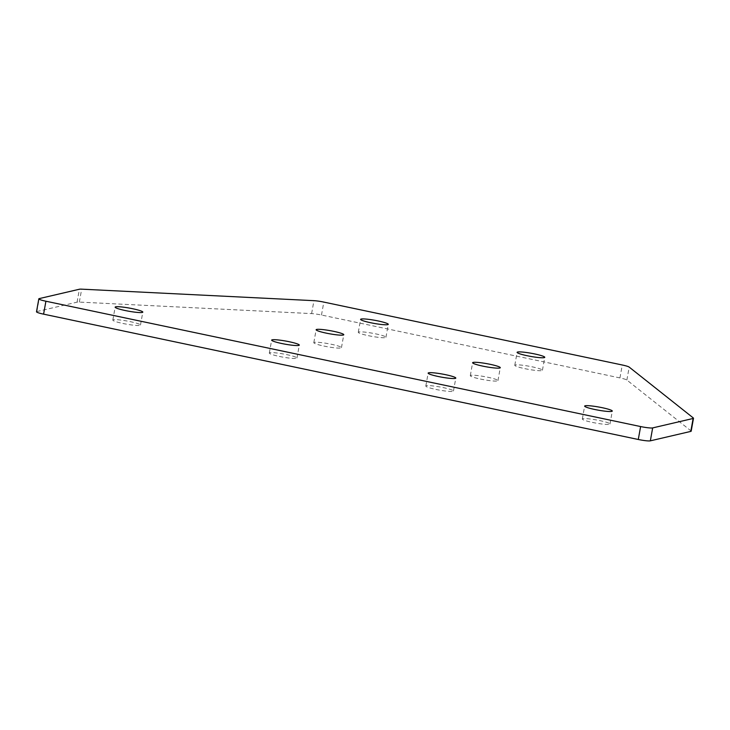 <?xml version="1.0" encoding="UTF-8"?>
<svg xmlns="http://www.w3.org/2000/svg" width="730" height="730" viewBox="0 0 730 730"><rect width="100%" height="100%" fill="white"/><g stroke="black" fill="none" stroke-linecap="round" stroke-linejoin="round"><path stroke-width="0.55" stroke-dasharray="3.65 2.74" d="M524.824 368.65A14.053 1.588 10.2 0 0 542.436 370.247A14.053 1.588 10.2 0 0 532.389 366.88A14.053 1.588 10.2 0 0 514.787 365.274A14.053 1.588 10.2 0 0 524.824 368.65M368.331 335.663A14.053 1.588 10.2 0 0 385.942 337.269A14.053 1.588 10.2 0 0 375.895 333.902A14.053 1.588 10.2 0 0 358.284 332.296A14.053 1.588 10.2 0 0 368.331 335.663M323.846 346.047A14.053 1.588 10.2 0 0 341.457 347.653A14.053 1.588 10.2 0 0 331.411 344.286A14.053 1.588 10.2 0 0 313.809 342.68A14.053 1.588 10.2 0 0 323.846 346.047M122.868 323.454A14.053 1.588 10.2 0 0 140.479 325.051A14.053 1.588 10.2 0 0 130.433 321.684A14.053 1.588 10.2 0 0 112.822 320.078A14.053 1.588 10.2 0 0 122.868 323.454M279.371 356.432A14.053 1.588 10.2 0 0 296.973 358.038A14.053 1.588 10.2 0 0 286.926 354.671A14.053 1.588 10.2 0 0 269.324 353.065A14.053 1.588 10.2 0 0 279.371 356.432M480.349 379.034A14.053 1.588 10.2 0 0 497.951 380.631A14.053 1.588 10.2 0 0 487.905 377.264A14.053 1.588 10.2 0 0 470.302 375.658A14.053 1.588 10.2 0 0 480.349 379.034M435.865 389.418A14.053 1.588 10.2 0 0 453.476 391.015A14.053 1.588 10.2 0 0 443.429 387.648A14.053 1.588 10.2 0 0 425.818 386.042A14.053 1.588 10.2 0 0 435.865 389.418M592.358 422.396A14.053 1.588 10.2 0 0 609.97 424.002A14.053 1.588 10.2 0 0 599.923 420.635A14.053 1.588 10.2 0 0 582.321 419.029A14.053 1.588 10.2 0 0 592.358 422.396M691.173 431.174A9.919 1.122 10.2 0 0 691.009 430.901L626.869 380.038A9.919 1.122 10.2 0 0 619.943 377.921L321.492 315.022A9.919 1.122 10.2 0 0 311.61 313.599L79.342 302.092A10.275 1.168 10.2 0 0 77.079 302.165L36.874 311.546A9.919 1.122 10.2 0 0 36.5 311.774M36.874 311.546L39.192 298.616M77.079 302.165L79.406 289.235M79.342 302.092L81.669 289.162M311.61 313.599L313.937 300.669M321.492 315.022L323.819 302.092M619.943 377.921L622.27 364.991M626.869 380.038L629.196 367.108M691.009 430.901L693.327 417.98M542.436 370.247L544.762 357.326M385.942 337.269L388.269 324.339M341.457 347.653L343.784 334.723M140.479 325.051L142.806 312.13M296.973 358.038L299.3 345.107M497.951 380.631L500.278 367.71M453.476 391.015L455.803 378.094M609.97 424.002L612.297 411.072M582.321 419.029L584.648 406.099M425.818 386.042L428.145 373.112M470.302 375.658L472.629 362.728M269.324 353.065L271.651 340.134M112.822 320.078L115.148 307.148M313.809 342.68L316.126 329.75M358.284 332.296L360.611 319.366M514.787 365.274L517.114 352.344"/><path stroke-width="1.09" d="M527.151 355.72A14.053 1.588 10.2 0 0 544.762 357.326A14.053 1.588 10.2 0 0 534.716 353.95A14.053 1.588 10.2 0 0 517.114 352.344A14.053 1.588 10.2 0 0 527.151 355.72M370.657 322.733A14.053 1.588 10.2 0 0 388.269 324.339A14.053 1.588 10.2 0 0 378.222 320.972A14.053 1.588 10.2 0 0 360.611 319.366A14.053 1.588 10.2 0 0 370.657 322.733M326.173 333.117A14.053 1.588 10.2 0 0 343.784 334.723A14.053 1.588 10.2 0 0 333.738 331.356A14.053 1.588 10.2 0 0 316.126 329.75A14.053 1.588 10.2 0 0 326.173 333.117M125.195 310.524A14.053 1.588 10.2 0 0 142.806 312.13A14.053 1.588 10.2 0 0 132.76 308.754A14.053 1.588 10.2 0 0 115.148 307.148A14.053 1.588 10.2 0 0 125.195 310.524M281.698 343.501A14.053 1.588 10.2 0 0 299.3 345.107A14.053 1.588 10.2 0 0 289.253 341.74A14.053 1.588 10.2 0 0 271.651 340.134A14.053 1.588 10.2 0 0 281.698 343.501M482.676 366.104A14.053 1.588 10.2 0 0 500.278 367.71A14.053 1.588 10.2 0 0 490.231 364.334A14.053 1.588 10.2 0 0 472.629 362.728A14.053 1.588 10.2 0 0 482.676 366.104M438.192 376.488A14.053 1.588 10.2 0 0 455.803 378.094A14.053 1.588 10.2 0 0 445.756 374.718A14.053 1.588 10.2 0 0 428.145 373.112A14.053 1.588 10.2 0 0 438.192 376.488M594.685 409.466A14.053 1.588 10.2 0 0 612.297 411.072A14.053 1.588 10.2 0 0 602.25 407.705A14.053 1.588 10.2 0 0 584.648 406.099A14.053 1.588 10.2 0 0 594.685 409.466M39.192 298.616A9.919 1.122 10.2 0 0 38.827 298.844A9.919 1.122 10.2 0 0 45.917 301.225L640.611 426.557A9.919 1.122 10.2 0 0 652.666 427.908L693.126 418.463A9.919 1.122 10.2 0 0 693.5 418.244A9.919 1.122 10.2 0 0 693.327 417.98L629.196 367.108A9.919 1.122 10.2 0 0 622.27 364.991L323.819 302.092A9.919 1.122 10.2 0 0 313.937 300.669L81.669 289.162A10.275 1.168 10.2 0 0 79.406 289.235L39.192 298.616M38.827 298.844L36.5 311.774A9.919 1.122 10.2 0 0 43.59 314.155L638.285 439.487A9.919 1.122 10.2 0 0 650.339 440.838L690.808 431.393A9.919 1.122 10.2 0 0 691.173 431.174L693.5 418.244M43.59 314.155L45.917 301.225M690.808 431.393L693.126 418.463M650.339 440.838L652.666 427.908M638.285 439.487L640.611 426.557"/></g></svg>
